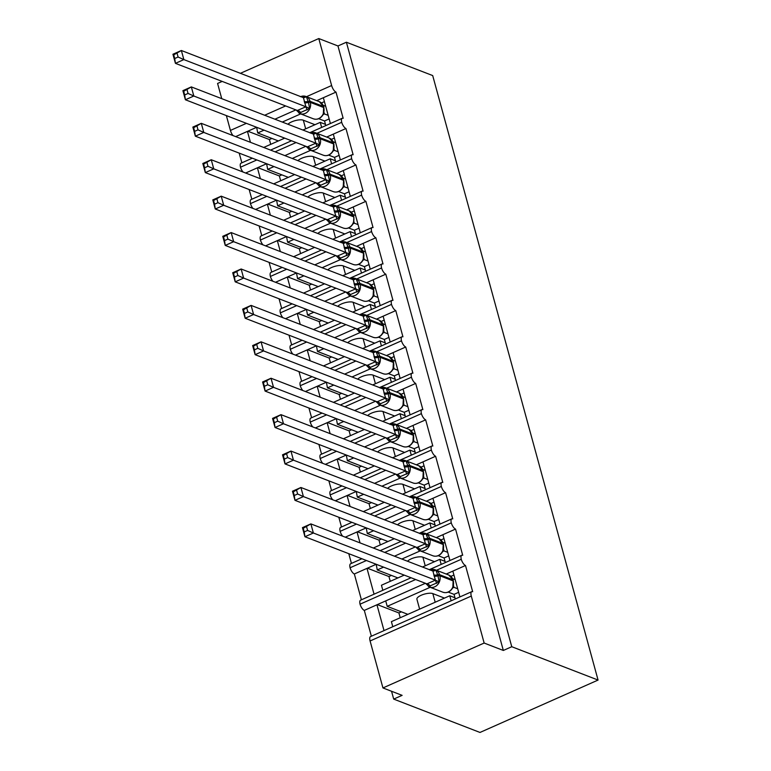 <?xml version="1.0" encoding="UTF-8"?>
<svg xmlns="http://www.w3.org/2000/svg" width="771" height="771" viewBox="0 0 771 771"><rect width="100%" height="100%" fill="white"/><g stroke="black" fill="none" stroke-linecap="round" stroke-linejoin="round"><path stroke-width="1.16" d="M240.417 73.312L318.78 38.55L337.958 45.961L346.391 42.222L432.695 75.568L598.065 680.061L479.996 732.45L393.692 699.095L402.125 695.355L382.946 687.944L370.09 640.971A6.014 2.342 -113.9 0 1 370.533 636.586L471.736 591.685A6.014 2.342 -113.9 0 1 472.681 591.714L465.501 565.5L446.226 574.048M391.552 691.269L393.692 699.095M330.412 123.533L323.348 97.715L316.717 100.654M316.929 133.296L341.698 122.31A6.014 2.342 -113.9 0 1 342.228 118.291A6.014 2.342 -113.9 0 1 343.172 118.32L336.002 92.096L323.348 97.715M321.642 127.427L320.254 122.358L302.936 130.048M284.701 138.134L263.711 147.454M320.254 122.358L325.478 124.382M250.44 142.317L247.443 131.388L235.675 136.612M241.863 162.826L239.203 153.121M340.377 159.944L333.313 134.125L326.682 137.065M326.885 169.716L351.653 158.72A6.014 2.342 -113.9 0 1 352.193 154.701A6.014 2.342 -113.9 0 1 353.137 154.73L345.957 128.516L333.313 134.125M331.607 163.838L330.219 158.778L312.901 166.459M294.657 174.554L273.676 183.864M330.219 158.778L335.433 160.792M260.396 178.737L257.408 167.808L245.631 173.032M251.818 199.236L249.168 189.541M350.333 196.364L343.268 170.545L336.648 173.485M336.85 206.127L361.618 195.14A6.014 2.342 -113.9 0 1 362.148 191.121A6.014 2.342 -113.9 0 1 363.093 191.15L355.923 164.927L343.268 170.545M341.563 200.248L340.184 195.188L322.866 202.869M304.622 210.965L283.632 220.275M340.184 195.188L345.398 197.203M270.361 215.148L267.373 204.219L255.596 209.442M261.783 235.647L259.133 225.951M360.298 232.775L353.234 206.956L346.613 209.895M346.815 242.547L371.583 231.551A6.014 2.342 -113.9 0 1 372.114 227.532A6.014 2.342 -113.9 0 1 373.058 227.561L365.888 201.347L353.234 206.956M351.528 236.668L350.14 231.608L332.831 239.289M314.587 247.385L293.597 256.695M350.14 231.608L355.364 233.623M280.326 251.568L277.338 240.639L265.561 245.862M271.749 272.067L269.089 262.371M370.263 269.195L363.199 243.376L356.568 246.315M356.771 278.957L381.549 267.971A6.014 2.342 -113.9 0 1 382.079 263.952A6.014 2.342 -113.9 0 1 383.023 263.981L375.843 237.757L363.199 243.376M361.493 273.079L360.105 268.019L342.787 275.7M324.552 283.795L303.562 293.105M360.105 268.019L365.319 270.033M290.281 287.978L287.294 277.049L275.526 282.273M281.704 308.477L279.054 298.782M380.219 305.605L373.154 279.786L366.533 282.726M366.736 315.378L391.504 304.381A6.014 2.342 -113.9 0 1 392.034 300.362A6.014 2.342 -113.9 0 1 392.979 300.391L385.808 274.177L373.154 279.786M371.449 309.499L370.07 304.439L352.752 312.12M334.508 320.216L313.518 329.525M370.07 304.439L375.284 306.453M300.247 324.398L297.259 313.469L285.482 318.693M291.669 344.897L289.019 335.202M390.184 342.025L383.12 316.206L376.499 319.146M376.701 351.788L401.469 340.801A6.014 2.342 -113.9 0 1 401.999 336.782A6.014 2.342 -113.9 0 1 402.944 336.811L395.774 310.588L383.12 316.206M381.414 345.909L380.026 340.849L362.717 348.531M344.473 356.626L323.483 365.936M380.026 340.849L385.249 342.864M310.212 360.809L307.224 349.88L295.447 355.103M301.634 381.308L298.984 371.612M400.149 378.436L393.085 352.617L386.454 355.556M386.656 388.208L411.435 377.212A6.014 2.342 -113.9 0 1 411.965 373.193A6.014 2.342 -113.9 0 1 412.909 373.222L405.729 347.008L393.085 352.617M391.379 382.329L389.991 377.27L372.672 384.951M354.438 393.046L333.448 402.356M389.991 377.27L395.205 379.284M320.167 397.229L317.18 386.3L305.412 391.523M311.6 417.728L308.94 408.032M410.105 414.856L403.04 389.037L396.419 391.976M396.622 424.619L421.39 413.632A6.014 2.342 -113.9 0 1 421.93 409.613A6.014 2.342 -113.9 0 1 422.865 409.642L415.694 383.418L403.04 389.037M401.334 418.74L399.956 413.68L382.638 421.361M364.394 429.457L343.413 438.766M399.956 413.68L405.17 415.694M330.133 433.639L327.145 422.71L315.368 427.934M321.555 454.138L318.905 444.443M420.07 451.266L413.005 425.447L406.384 428.387M406.587 461.029L431.355 450.042A6.014 2.342 -113.9 0 1 431.885 446.024A6.014 2.342 -113.9 0 1 432.83 446.052L425.659 419.838L413.005 425.447M411.3 455.16L409.912 450.1L392.603 457.781M374.359 465.877L353.369 475.187M409.912 450.1L415.135 452.114M340.098 470.059L337.11 459.13L325.333 464.354M331.52 490.558L328.87 480.853M430.035 487.686L422.971 461.868L416.34 464.807M416.552 497.449L441.32 486.462A6.014 2.342 -113.9 0 1 441.85 482.444A6.014 2.342 -113.9 0 1 442.795 482.473L435.615 456.249L422.971 461.868M421.265 491.57L419.877 486.511L402.558 494.192M384.324 502.287L363.334 511.597M419.877 486.511L425.091 488.525M350.063 506.47L347.066 495.541L335.298 500.764M341.486 526.969L338.826 517.274M439.99 524.097L432.936 498.278L426.305 501.217M426.508 533.86L451.276 522.873A6.014 2.342 -113.9 0 1 451.816 518.854A6.014 2.342 -113.9 0 1 452.75 518.883L445.58 492.669L432.936 498.278M431.22 527.99L429.842 522.931L412.524 530.612M394.28 538.707L373.299 548.017M429.842 522.931L435.056 524.945M360.018 542.89L357.031 531.951L345.254 537.185M351.441 563.389L348.791 553.684M449.956 560.517L442.891 534.698L436.27 537.638M436.473 570.28L461.241 559.293A6.014 2.342 -113.9 0 1 461.771 555.274A6.014 2.342 -113.9 0 1 462.716 555.303L455.545 529.079L442.891 534.698M441.185 564.401L439.798 559.341L422.489 567.022M404.245 575.118L381.443 585.237L382.83 590.297M439.798 559.341L445.021 561.355M374.051 594.19L366.996 568.372L354.342 573.981L361.406 599.799M256.666 127.302L257.716 132.959L264.039 130.154M282.282 122.059L300.68 113.896M295.891 109.896L274.9 119.206M266.621 163.712L267.672 169.379L274.004 166.565M292.238 158.479L310.636 150.316M305.856 146.307L284.865 155.626M276.587 200.132L277.637 205.79L283.959 202.985M302.203 194.89L320.601 186.727M315.811 182.727L294.83 192.037M286.552 236.543L287.602 242.21L293.924 239.395M312.168 231.31L330.566 223.147M325.776 219.137L304.786 228.457M296.507 272.963L297.558 278.62L303.89 275.816M322.124 267.72L340.522 259.557M335.742 255.558L314.751 264.867M306.473 309.373L307.523 315.04L313.855 312.226M332.089 304.14L350.487 295.977M345.697 291.968L324.716 301.288M316.438 345.793L317.488 351.451L323.81 348.646M342.054 340.551L360.452 332.388M355.662 328.388L334.672 337.698M326.393 382.204L327.444 387.871L333.776 385.057M352.019 376.961L370.408 368.808M365.627 364.799L344.637 374.118M336.358 418.624L337.409 424.281L343.741 421.477M361.975 413.381L380.373 405.218M375.583 401.219L354.602 410.529M346.324 455.035L347.374 460.701L353.696 457.887M371.94 449.792L390.338 441.638M385.548 437.629L364.558 446.949M356.279 491.455L357.33 497.112L363.661 494.307M381.905 486.212L400.294 478.049M395.513 474.049L374.523 483.359M366.244 527.865L367.295 533.522L373.627 530.718M391.861 522.622L410.259 514.459M405.469 510.46L384.488 519.779M376.209 564.285L377.26 569.942L383.582 567.138M401.826 559.042L420.224 550.88M415.434 546.88L394.444 556.19M459.921 596.927L452.856 571.109M451.151 600.821L449.763 595.761L391.408 621.648L392.786 626.717M449.763 595.761L454.977 597.776M384.016 630.601L376.952 604.782L364.307 610.401L371.371 636.22M425.399 583.29L385.722 600.898L387.215 606.353L430.179 587.29M318.78 38.55L331.626 85.523A6.014 2.342 66.1 0 0 336.002 92.096M341.698 122.31A6.014 2.342 66.1 0 0 345.957 128.516M351.653 158.72A6.014 2.342 66.1 0 0 355.923 164.927M361.618 195.14A6.014 2.342 66.1 0 0 365.888 201.347M371.583 231.551A6.014 2.342 66.1 0 0 375.843 237.757M381.549 267.971A6.014 2.342 66.1 0 0 385.808 274.177M391.504 304.381A6.014 2.342 66.1 0 0 395.774 310.588M401.469 340.801A6.014 2.342 66.1 0 0 405.729 347.008M411.435 377.212A6.014 2.342 66.1 0 0 415.694 383.418M421.39 413.632A6.014 2.342 66.1 0 0 425.659 419.838M431.355 450.042A6.014 2.342 66.1 0 0 435.615 456.249M441.32 486.462A6.014 2.342 66.1 0 0 445.58 492.669M451.276 522.873A6.014 2.342 66.1 0 0 455.545 529.079M461.241 559.293A6.014 2.342 66.1 0 0 465.501 565.5M337.958 45.961L503.328 650.454L484.149 643.043L471.293 596.07A6.014 2.342 -113.9 0 1 471.736 591.685M226.366 115.592L230.423 130.424A6.014 2.342 66.1 0 0 233.064 135.609M222.183 81.408L217.576 83.451L221.74 98.659M411.078 577.758L360.568 600.175A6.014 2.342 -113.9 0 0 360.038 604.194A6.014 2.342 66.1 0 0 364.307 610.401M361.888 558.753L350.612 563.755A6.014 2.342 -113.9 0 0 350.073 567.774A6.014 2.342 66.1 0 0 354.342 573.981M351.933 522.333L340.647 527.345A6.014 2.342 -113.9 0 0 340.117 531.364A6.014 2.342 66.1 0 0 342.652 536.173M341.967 485.923L330.682 490.925A6.014 2.342 -113.9 0 0 330.152 494.943A6.014 2.342 66.1 0 0 332.686 499.753M332.002 449.503L320.726 454.514A6.014 2.342 -113.9 0 0 320.187 458.533A6.014 2.342 66.1 0 0 322.721 463.342M322.047 413.092L310.761 418.094A6.014 2.342 -113.9 0 0 310.231 422.113A6.014 2.342 66.1 0 0 312.766 426.922M312.082 376.672L300.796 381.684A6.014 2.342 -113.9 0 0 300.266 385.702A6.014 2.342 66.1 0 0 302.801 390.512M302.116 340.262L290.84 345.263A6.014 2.342 -113.9 0 0 290.301 349.282A6.014 2.342 66.1 0 0 292.835 354.101M292.161 303.841L280.875 308.853A6.014 2.342 -113.9 0 0 280.345 312.872A6.014 2.342 66.1 0 0 282.87 317.681M282.196 267.431L270.91 272.433A6.014 2.342 -113.9 0 0 270.38 276.452A6.014 2.342 66.1 0 0 272.915 281.27M272.23 231.011L260.955 236.022A6.014 2.342 -113.9 0 0 260.415 240.041A6.014 2.342 66.1 0 0 262.95 244.85M262.275 194.6L250.989 199.602A6.014 2.342 -113.9 0 0 250.459 203.621A6.014 2.342 66.1 0 0 252.984 208.44M252.31 158.18L241.024 163.192A6.014 2.342 -113.9 0 0 240.494 167.211A6.014 2.342 66.1 0 0 243.029 172.02M287.988 124.266A8.818 2.949 -15.3 0 1 295.332 120.594A8.818 2.949 -15.3 0 1 303.331 120.209L314.973 124.7M278.37 140.948L257.716 132.959M297.953 160.676A8.818 2.949 -15.3 0 1 305.297 157.014A8.818 2.949 -15.3 0 1 313.286 156.619L324.938 161.12M288.335 177.359L267.672 169.379M307.908 197.097A8.818 2.949 -15.3 0 1 315.262 193.425A8.818 2.949 -15.3 0 1 323.251 193.029L334.893 197.53M298.3 213.779L277.637 205.79M317.874 233.507A8.818 2.949 -15.3 0 1 325.217 229.845A8.818 2.949 -15.3 0 1 333.217 229.45L344.859 233.95M308.255 250.19L287.602 242.21M327.839 269.927A8.818 2.949 -15.3 0 1 335.183 266.255A8.818 2.949 -15.3 0 1 343.172 265.86L354.824 270.361M318.221 286.61L297.558 278.62M337.794 306.338A8.818 2.949 -15.3 0 1 345.148 302.675A8.818 2.949 -15.3 0 1 353.137 302.28L364.779 306.781M328.186 323.02L307.523 315.04M347.76 342.758A8.818 2.949 -15.3 0 1 355.113 339.086A8.818 2.949 -15.3 0 1 363.102 338.691L374.745 343.191M338.141 359.431L317.488 351.451M357.725 379.168A8.818 2.949 -15.3 0 1 365.069 375.506A8.818 2.949 -15.3 0 1 373.058 375.111L384.71 379.611M348.106 395.851L327.444 387.871M367.68 415.588A8.818 2.949 -15.3 0 1 375.034 411.916A8.818 2.949 -15.3 0 1 383.023 411.521L394.675 416.022M358.072 432.261L337.409 424.281M377.645 451.999A8.818 2.949 -15.3 0 1 384.999 448.337A8.818 2.949 -15.3 0 1 392.988 447.941L404.63 452.442M368.027 468.681L347.374 460.701M387.611 488.419A8.818 2.949 -15.3 0 1 394.954 484.747A8.818 2.949 -15.3 0 1 402.944 484.352L414.596 488.853M377.992 505.092L357.33 497.112M397.576 524.829A8.818 2.949 -15.3 0 1 404.92 521.167A8.818 2.949 -15.3 0 1 412.909 520.772L424.561 525.273M387.958 541.512L367.295 533.522M407.531 561.249A8.818 2.949 -15.3 0 1 414.885 557.578A8.818 2.949 -15.3 0 1 422.874 557.182L434.516 561.683M397.913 577.922L377.26 569.942M360.038 604.194L415.636 579.522M385.722 600.898L376.952 604.782M419.626 609.129L416.909 599.221A8.818 2.949 -15.3 0 1 422.855 594.605A8.818 2.949 -15.3 0 1 432.83 593.603L444.481 598.103M407.878 614.342L387.215 606.353M484.149 643.043L382.946 687.944M598.065 680.061L511.761 646.715L503.328 650.454M346.391 42.222L511.761 646.715M377.347 604.609L398.906 612.945L400.226 617.735M367.381 568.198L388.95 576.535L390.261 581.324M357.426 531.778L378.985 540.114L380.296 544.904M347.461 495.368L369.02 503.704L370.331 508.494M337.496 458.947L359.064 467.284L360.375 472.083M327.54 422.537L349.099 430.873L350.41 435.663M317.575 386.117L339.134 394.453L340.445 399.253M307.61 349.706L329.178 358.043L330.489 362.833M297.654 313.296L319.213 321.623L320.524 326.422M287.689 276.876L309.248 285.212L310.559 290.002M277.724 240.465L299.293 248.792L300.603 253.592M267.768 204.045L289.327 212.382L290.638 217.171M257.803 167.635L279.362 175.961L280.673 180.761M247.838 131.215L269.407 139.551L270.717 144.341M350.073 567.774L366.447 560.517M384.69 552.422L405.681 543.112M375.766 564.478L366.996 568.372M340.117 531.364L356.491 524.097M374.725 516.001L395.716 506.692M365.801 528.068L357.031 531.951M330.152 494.943L346.526 487.686M364.77 479.591L385.751 470.281M355.836 491.647L347.066 495.541M320.187 458.533L336.561 451.266M354.805 443.171L375.795 433.861M345.88 455.237L337.11 459.13M310.231 422.113L326.605 414.856M344.839 406.76L365.83 397.45M335.915 418.817L327.145 422.71M300.266 385.702L316.64 378.436M334.884 370.34L355.865 361.03M325.95 382.406L317.18 386.3M290.301 349.282L306.675 342.025M324.919 333.93L345.909 324.62M315.994 345.986L307.224 349.88M280.345 312.872L296.71 305.605M314.954 297.51L335.944 288.2M306.029 309.576L297.259 313.469M270.38 276.452L286.754 269.195M304.988 261.099L325.979 251.789M296.064 273.156L287.294 277.049M260.415 240.041L276.789 232.775M295.033 224.679L316.023 215.369M286.108 236.745L277.338 240.639M250.459 203.621L266.824 196.364M285.068 188.269L306.058 178.959M276.143 200.325L267.373 204.219M240.494 167.211L256.868 159.944M275.102 151.848L296.093 142.539M266.178 163.915L257.408 167.808M256.223 127.494L247.443 131.388M398.906 612.945L401.402 611.837M388.95 576.535L391.446 575.426M378.985 540.114L381.481 539.006M369.02 503.704L371.516 502.596M359.064 467.284L361.56 466.176M349.099 430.873L351.595 429.765M339.134 394.453L341.63 393.345M329.178 358.043L331.675 356.934M319.213 321.623L321.709 320.514M309.248 285.212L311.744 284.104M299.293 248.792L301.779 247.684M289.327 212.382L291.824 211.273M279.362 175.961L281.858 174.853M269.407 139.551L271.893 138.443M433.061 571.089A4.404 0.492 72.4 0 0 432.965 570.068L435.904 570.154L438.015 575.85L439.113 581.903L428.57 586.577L426.893 583.869L435.413 580.168L432.916 571.051L310.877 523.894L313.373 533.002L435.326 580.129M307.6 530.429L313.373 533.002L304.94 536.741L302.444 527.634L310.877 523.894L303.234 528.28L304.227 531.923L307.6 530.429L306.598 526.786M304.227 531.923L304.94 536.741L426.893 583.869M457.685 588.774L453.868 587.3L452.683 587.984M458.658 592.321L454.052 594.364L448.221 592.109M455.304 598.971L454.052 594.364M455.198 579.667L452.683 578.693M453.541 585.719L453.868 587.3M430.228 570.02A8.616 7.392 111.1 0 1 435.374 569.856A8.616 7.392 111.1 0 1 439.528 574.674L439.827 575.764A8.616 7.392 111.1 0 1 434.719 586.818A8.616 7.392 111.1 0 1 429.466 587.02L442.891 592.205C446.939 593.448 450.245 591.955 452.808 587.733L453.194 580.081A2.005 0.675 164.7 0 0 452.953 579.859A8.616 7.392 -68.9 0 0 448.799 575.041L453.194 580.081M453.791 587.271L452.914 587.232M435.904 570.154L433.726 571.022M439.113 581.903L435.413 580.168M303.234 528.28L302.444 527.634M450.929 576.351L453.926 575.021M423.096 534.669A4.404 0.492 72.4 0 0 423 533.648L425.939 533.734L427.751 538.341L429.148 545.482L418.605 550.157L416.928 547.458L425.447 543.748L422.951 534.64L300.912 487.484L303.408 496.582L425.361 543.709M297.635 494.009L303.408 496.582L294.975 500.321L292.479 491.223L300.912 487.484L293.269 491.869L294.262 495.502L297.635 494.009L296.642 490.375M294.262 495.502L294.975 500.321L416.928 547.458M447.729 552.354L443.913 550.88L442.718 551.573M448.693 555.901L444.086 557.953L438.256 555.698M445.349 562.56L444.086 557.953M445.233 543.256L442.718 542.283M443.576 549.309L443.913 550.88M420.272 533.599A8.616 7.392 111.1 0 1 425.419 533.445A8.616 7.392 111.1 0 1 429.563 538.254L429.861 539.353A8.616 7.392 111.1 0 1 424.754 550.398A8.616 7.392 111.1 0 1 419.501 550.6L432.926 555.795C436.974 557.028 440.28 555.534 442.843 551.313L443.238 543.671A2.005 0.675 164.7 0 0 442.988 543.449A8.616 7.392 -68.9 0 0 438.844 538.63L443.238 543.671M443.826 550.851L442.949 550.822M425.939 533.734L423.761 534.611M429.148 545.482L425.447 543.748M293.269 491.869L292.479 491.223M440.973 539.941L443.961 538.611M413.14 498.259A4.404 0.492 72.4 0 0 413.034 497.237L415.974 497.324L418.094 503.02L419.193 509.072L408.649 513.746L406.963 511.038L415.482 507.337L412.996 498.22L290.956 451.064L293.443 460.171L415.396 507.299M287.67 457.598L293.443 460.171L285.01 463.911L282.523 454.803L290.956 451.064L283.304 455.449L284.306 459.092L287.67 457.598L286.677 453.955M284.306 459.092L285.01 463.911L406.963 511.038M437.764 515.944L433.948 514.469L432.753 515.163M438.738 519.49L434.121 521.533L428.29 519.278M435.384 526.14L434.121 521.533M435.268 506.836L432.753 505.863M433.61 512.888L433.948 514.469M410.307 497.189A8.616 7.392 111.1 0 1 415.453 497.025A8.616 7.392 111.1 0 1 419.607 501.844L419.906 502.933A8.616 7.392 111.1 0 1 414.788 513.987A8.616 7.392 111.1 0 1 409.546 514.19L422.971 519.375C427.018 520.618 430.324 519.124 432.888 514.903L433.273 507.251A2.005 0.675 164.7 0 0 433.032 507.029A8.616 7.392 -68.9 0 0 428.878 502.21L433.273 507.251M433.861 514.44L432.994 514.402M415.974 497.324L413.796 498.191M419.193 509.072L415.482 507.337M283.304 455.449L282.523 454.803M431.008 503.521L434.006 502.191M403.175 461.839A4.404 0.492 72.4 0 0 403.079 460.817L406.018 460.904L408.129 466.609L409.228 472.652L398.684 477.336L397.007 474.628L405.527 470.917L403.031 461.81L280.991 414.653L283.487 423.751L405.44 470.879M277.714 421.178L283.487 423.751L275.045 427.491L272.558 418.393L280.991 414.653L273.348 419.038L274.341 422.672L277.714 421.178L276.712 417.545M274.341 422.672L275.045 427.491L397.007 474.628M427.799 479.523L423.983 478.049L422.797 478.743M428.772 483.07L424.166 485.123L418.335 482.868M425.419 489.73L424.166 485.123M425.313 470.426L422.797 469.452M423.655 476.478L423.983 478.049M400.342 460.769A8.616 7.392 111.1 0 1 405.488 460.615A8.616 7.392 111.1 0 1 409.642 465.424L409.941 466.522A8.616 7.392 111.1 0 1 404.833 477.567A8.616 7.392 111.1 0 1 399.58 477.769L413.005 482.964C417.053 484.198 420.359 482.704 422.922 478.483L423.308 470.84A2.005 0.675 164.7 0 0 423.067 470.618A8.616 7.392 -68.9 0 0 418.913 465.8L423.308 470.84M423.905 478.02L423.028 477.991M406.018 460.904L403.84 461.781M409.228 472.652L405.527 470.917M273.348 419.038L272.558 418.393M421.043 467.11L424.04 465.78M393.21 425.428A4.404 0.492 72.4 0 0 393.114 424.407L396.053 424.493L398.164 430.189L399.262 436.241L388.719 440.916L387.042 438.207L395.562 434.507L393.065 425.39L271.026 378.233L273.522 387.341L395.475 434.468M267.749 384.768L273.522 387.341L265.089 391.08L262.593 381.973L271.026 378.233L263.383 382.618L264.376 386.261L267.749 384.768L266.756 381.125M264.376 386.261L265.089 391.08L387.042 438.207M417.843 443.113L414.027 441.638L412.832 442.332M418.807 446.66L414.2 448.703L408.37 446.448M415.463 453.309L414.2 448.703M415.347 434.006L412.832 433.032M413.69 440.058L414.027 441.638M390.386 424.358A8.616 7.392 111.1 0 1 395.533 424.195A8.616 7.392 111.1 0 1 399.677 429.013L399.976 430.102A8.616 7.392 111.1 0 1 394.868 441.157A8.616 7.392 111.1 0 1 389.615 441.359L403.04 446.544C407.088 447.787 410.394 446.293 412.957 442.072L413.352 434.42A2.005 0.675 164.7 0 0 413.102 434.198A8.616 7.392 -68.9 0 0 408.958 429.38L413.352 434.42M413.94 441.61L413.063 441.571M396.053 424.493L393.875 425.361M399.262 436.241L395.562 434.507M263.383 382.618L262.593 381.973M411.088 430.69L414.075 429.36M383.254 389.008A4.404 0.492 72.4 0 0 383.148 387.996L386.088 388.073L388.208 393.779L389.307 399.821L378.763 404.505L377.077 401.797L385.596 398.087L383.11 388.979L261.07 341.823L263.557 350.921L385.51 398.048M257.784 348.347L263.557 350.921L255.124 354.67L252.637 345.562L261.07 341.823L253.418 346.208L254.42 349.841L257.784 348.347L256.791 344.714M254.42 349.841L255.124 354.67L377.077 401.797M407.878 406.693L404.062 405.218L402.867 405.912M408.852 410.249L404.235 412.292L398.405 410.037M405.498 416.899L404.235 412.292M405.382 397.595L402.867 396.622M403.725 403.647L404.062 405.218M380.421 387.948A8.616 7.392 111.1 0 1 385.567 387.784A8.616 7.392 111.1 0 1 389.712 392.593L390.01 393.692A8.616 7.392 111.1 0 1 384.902 404.736A8.616 7.392 111.1 0 1 379.66 404.939L393.085 410.133C397.123 411.367 400.438 409.873 403.002 405.652L403.387 398.009A2.005 0.675 164.7 0 0 403.137 397.788A8.616 7.392 -68.9 0 0 398.993 392.969L403.387 398.009M403.975 405.189L403.108 405.16M386.088 388.073L383.91 388.95M389.307 399.821L385.596 398.087M253.418 346.208L252.637 345.562M401.122 394.28L404.12 392.95M373.289 352.598A4.404 0.492 72.4 0 0 373.193 351.576L376.123 351.663L378.243 357.358L379.342 363.411L368.798 368.085L367.121 365.377L375.641 361.676L373.145 352.559L251.105 305.403L253.601 314.51L375.554 361.638M247.828 311.937L253.601 314.51L245.159 318.25L242.672 309.142L251.105 305.403L243.463 309.788L244.455 313.431L247.828 311.937L246.826 308.294M244.455 313.431L245.159 318.25L367.121 365.377M397.913 370.282L394.097 368.808L392.911 369.502M398.886 373.829L394.28 375.872L388.439 373.617M395.533 380.479L394.28 375.872M395.427 361.175L392.911 360.202M393.769 367.227L394.097 368.808M370.456 351.528A8.616 7.392 111.1 0 1 375.602 351.364A8.616 7.392 111.1 0 1 379.756 356.183L380.055 357.272A8.616 7.392 111.1 0 1 374.937 368.326A8.616 7.392 111.1 0 1 369.695 368.528L383.12 373.713C387.167 374.957 390.473 373.463 393.037 369.242L393.422 361.589A2.005 0.675 164.7 0 0 393.181 361.368A8.616 7.392 -68.9 0 0 389.027 356.559L393.422 361.589M394.01 368.779L393.143 368.74M376.123 351.663L373.954 352.53M379.342 363.411L375.641 361.676M243.463 309.788L242.672 309.142M391.157 357.86L394.154 356.53M363.324 316.187A4.404 0.492 72.4 0 0 363.228 315.166L366.167 315.243L368.278 320.948L369.376 326.991L358.833 331.675L357.156 328.966L365.676 325.256L363.18 316.149L241.14 268.992L243.636 278.09L365.589 325.217M237.863 275.517L243.636 278.09L235.203 281.839L232.707 272.732L241.14 268.992L233.497 273.377L234.49 277.011L237.863 275.517L236.87 271.884M234.49 277.011L235.203 281.839L357.156 328.966M387.948 333.862L384.141 332.388L382.946 333.082M388.921 337.419L384.315 339.462L378.484 337.206M385.577 344.068L384.315 339.462M385.461 324.764L382.946 323.791M383.804 330.817L384.141 332.388M360.5 315.117A8.616 7.392 111.1 0 1 365.647 314.954A8.616 7.392 111.1 0 1 369.791 319.763L370.09 320.861A8.616 7.392 111.1 0 1 364.982 331.906A8.616 7.392 111.1 0 1 359.729 332.108L373.154 337.303C377.202 338.536 380.508 337.043 383.071 332.821L383.466 325.179A2.005 0.675 164.7 0 0 383.216 324.957A8.616 7.392 -68.9 0 0 379.072 320.138L383.466 325.179M384.054 332.359L383.177 332.33M366.167 315.243L363.989 316.12M369.376 326.991L365.676 325.256M233.497 273.377L232.707 272.732M381.202 321.449L384.189 320.119M353.369 279.767A4.404 0.492 72.4 0 0 353.263 278.745L356.202 278.832L358.322 284.528L359.421 290.58L348.877 295.254L347.191 292.546L355.71 288.846L353.224 279.738L231.184 232.572L233.671 241.68L355.624 288.807M227.898 239.106L233.671 241.68L225.238 245.419L222.752 236.311L231.184 232.572L223.532 236.957L224.534 240.6L227.898 239.106L226.905 235.463M224.534 240.6L225.238 245.419L347.191 292.546M377.992 297.452L374.176 295.977L372.981 296.671M378.966 300.998L374.349 303.042L368.519 300.786M375.612 307.648L374.349 303.042M375.496 288.344L372.981 287.371M373.839 294.397L374.176 295.977M350.535 278.697A8.616 7.392 111.1 0 1 355.682 278.533A8.616 7.392 111.1 0 1 359.826 283.352L360.124 284.441A8.616 7.392 111.1 0 1 355.017 295.495A8.616 7.392 111.1 0 1 349.774 295.698L363.199 300.883C367.237 302.126 370.543 300.632 373.116 296.411L373.501 288.759A2.005 0.675 164.7 0 0 373.251 288.537A8.616 7.392 -68.9 0 0 369.107 283.728L373.501 288.759M374.089 295.948L373.212 295.91M356.202 278.832L354.024 279.7M359.421 290.58L355.71 288.846M223.532 236.957L222.752 236.311M371.236 285.029L374.234 283.699M343.403 243.357A4.404 0.492 72.4 0 0 343.307 242.335L346.237 242.422L348.357 248.117L349.456 254.16L338.912 258.844L337.235 256.136L345.755 252.425L343.259 243.318L221.219 196.162L223.706 205.259L345.668 252.396M217.933 202.686L223.706 205.259L215.273 209.008L212.786 199.901L221.219 196.162L213.577 200.547L214.569 204.18L217.933 202.686L216.94 199.053M214.569 204.18L215.273 209.008L337.235 256.136M368.027 261.032L364.211 259.557L363.016 260.251M369.001 264.588L364.394 266.631L358.554 264.376M365.647 271.238L364.394 266.631M365.541 251.934L363.025 250.96M363.883 257.986L364.211 259.557M340.57 242.287A8.616 7.392 111.1 0 1 345.716 242.123A8.616 7.392 111.1 0 1 349.87 246.932L350.169 248.031A8.616 7.392 111.1 0 1 345.051 259.075A8.616 7.392 111.1 0 1 339.809 259.278L353.234 264.472C357.281 265.706 360.587 264.212 363.151 260L363.536 252.348A2.005 0.675 164.7 0 0 363.295 252.127A8.616 7.392 -68.9 0 0 359.141 247.308L363.536 252.348M364.124 259.528L363.257 259.499M346.237 242.422L344.059 243.289M349.456 254.16L345.755 252.425M213.577 200.547L212.786 199.901M361.271 248.619L364.269 247.289M333.438 206.936A4.404 0.492 72.4 0 0 333.342 205.915L336.281 206.002L338.392 211.697L339.491 217.75L328.947 222.424L327.27 219.716L335.79 216.015L333.294 206.907L211.254 159.742L213.75 168.849L335.703 215.976M207.977 166.276L213.75 168.849L205.317 172.588L202.821 163.481L211.254 159.742L203.611 164.136L204.604 167.77L207.977 166.276L206.985 162.633M204.604 167.77L205.317 172.588L327.27 219.716M358.062 224.621L354.255 223.147L353.06 223.841M359.035 228.168L354.429 230.211L348.598 227.956M355.691 234.818L354.429 230.211M355.576 215.514L353.06 214.54M353.918 221.566L354.255 223.147M330.614 205.867A8.616 7.392 111.1 0 1 335.761 205.703A8.616 7.392 111.1 0 1 339.905 210.522L340.204 211.611A8.616 7.392 111.1 0 1 335.096 222.665A8.616 7.392 111.1 0 1 329.843 222.867L343.268 228.052C347.316 229.295 350.622 227.802 353.185 223.58L353.629 222.568M354.168 223.118L353.291 223.079M336.281 206.002L334.103 206.869M339.491 217.75L335.79 216.015M203.611 164.136L202.821 163.481M351.316 212.198L354.303 210.869M323.483 170.526A4.404 0.492 72.4 0 0 323.377 169.504L326.316 169.591L328.436 175.287L329.535 181.33L318.992 186.013L317.305 183.305L325.825 179.595L323.338 170.487L201.298 123.331L203.785 132.429L325.738 179.566M198.012 129.856L203.785 132.429L195.352 136.178L192.866 127.07L201.298 123.331L193.646 127.716L194.639 131.349L198.012 129.856L197.019 126.222M194.639 131.349L195.352 136.178L317.305 183.305M348.106 188.201L344.29 186.727L343.095 187.42M349.08 191.757L344.464 193.8L338.633 191.545M345.726 198.407L344.464 193.8M345.61 179.103L343.095 178.13M343.953 185.156L344.29 186.727M320.649 169.456A8.616 7.392 111.1 0 1 325.796 169.292A8.616 7.392 111.1 0 1 329.94 174.111L330.239 175.2A8.616 7.392 111.1 0 1 325.131 186.245A8.616 7.392 111.1 0 1 319.888 186.447L333.313 191.642C337.351 192.875 340.657 191.391 343.23 187.17L343.615 179.518A2.005 0.675 164.7 0 0 343.365 179.296A8.616 7.392 -68.9 0 0 339.221 174.477L343.615 179.518M344.203 186.698L343.326 186.669M326.316 169.591L324.138 170.458M329.535 181.33L325.825 179.595M193.646 127.716L192.866 127.07M341.351 175.788L344.348 174.458M313.518 134.106A4.404 0.492 72.4 0 0 313.421 133.084L316.351 133.171L318.471 138.867L319.57 144.919L309.026 149.593L307.34 146.885L315.869 143.184L313.373 134.077L191.333 86.911L193.82 96.018L315.782 143.146M188.047 93.445L193.82 96.018L185.387 99.758L182.9 90.65L191.333 86.911L183.691 91.306L184.683 94.939L188.047 93.445L187.054 89.802M184.683 94.939L185.387 99.758L307.34 146.885M338.141 151.791L334.325 150.316L333.13 151.01M339.115 155.337L334.508 157.38L328.668 155.135M335.761 161.987L334.508 157.38M335.655 142.683L333.139 141.71M333.997 148.736L334.325 150.316M310.684 133.036A8.616 7.392 111.1 0 1 315.831 132.872A8.616 7.392 111.1 0 1 319.984 137.691L320.283 138.78A8.616 7.392 111.1 0 1 315.166 149.834A8.616 7.392 111.1 0 1 309.923 150.037L323.348 155.222C327.396 156.465 330.701 154.971 333.265 150.75L333.65 143.098A2.005 0.675 164.7 0 0 333.409 142.876A8.616 7.392 -68.9 0 0 329.256 138.067L333.65 143.098M334.238 150.287L333.371 150.249M316.351 133.171L314.173 134.038M319.57 144.919L315.869 143.184M183.691 91.306L182.9 90.65M331.385 139.368L334.383 138.038M303.552 97.695A4.404 0.492 72.4 0 0 303.456 96.674L306.395 96.761L308.506 102.456L309.605 108.499L299.061 113.183L297.384 110.475L305.904 106.764L303.408 97.657L181.368 50.5L183.864 59.598L305.817 106.735M178.091 57.025L183.864 59.598L175.431 63.347L172.935 54.24L181.368 50.5L173.726 54.886L174.718 58.519L178.091 57.025L177.099 53.392M174.718 58.519L175.431 63.347L297.384 110.475M328.176 115.371L324.369 113.896L323.174 114.59M329.15 118.927L324.543 120.97L318.712 118.715M325.805 125.577L324.543 120.97M325.69 106.273L323.174 105.299M324.032 112.325L324.369 113.896M300.729 96.626A8.616 7.392 111.1 0 1 305.875 96.462A8.616 7.392 111.1 0 1 310.019 101.28L310.318 102.37A8.616 7.392 111.1 0 1 305.21 113.414A8.616 7.392 111.1 0 1 299.958 113.616L313.383 118.811C317.43 120.045 320.736 118.561 323.3 114.339L323.695 106.687A2.005 0.675 164.7 0 0 323.444 106.465A8.616 7.392 -68.9 0 0 319.3 101.647L323.695 106.687M324.283 113.867L323.406 113.838M306.395 96.761L304.217 97.628M309.605 108.499L305.904 106.764M173.726 54.886L172.935 54.24M321.43 102.957L324.418 101.627M331.626 85.523L306.463 96.693M285.636 105.935L264.646 115.245M246.402 123.341L230.423 130.424M471.293 596.07L370.09 640.971M435.191 602.218L432.83 593.603M425.235 565.808L422.874 557.182M415.27 529.388L412.909 520.772M405.305 492.977L402.944 484.352M395.35 456.557L392.988 447.941M385.384 420.147L383.023 411.521M375.419 383.727L373.058 375.111M365.454 347.316L363.102 338.691M355.498 310.906L353.137 302.28M345.533 274.486L343.172 265.86M335.568 238.075L333.217 229.45M325.613 201.655L323.251 193.029M315.647 165.245L313.286 156.619M305.682 128.824L303.331 120.209M442.891 592.205A8.616 7.392 -68.9 0 0 448.144 592.003A8.616 7.392 -68.9 0 0 453.252 580.958L452.953 579.859L439.528 574.674A2.005 0.675 164.7 0 0 437.716 574.761A4.404 1.475 -15.3 0 1 433.736 574.954M434.034 576.043A4.404 1.475 -15.3 0 0 438.015 575.85A2.005 0.675 -15.3 0 1 439.827 575.764L453.252 580.958A2.005 0.675 -15.3 0 1 453.493 581.17M453.82 587.329A4.404 2.776 58 0 0 452.991 587.406M436.608 583.377A4.404 0.492 72.4 0 0 435.239 580.158M430.276 586.182A4.404 2.776 58 0 0 426.941 583.84M432.926 555.795A8.616 7.392 -68.9 0 0 438.179 555.583A8.616 7.392 -68.9 0 0 443.286 544.538L442.988 543.449L429.563 538.254A2.005 0.675 164.7 0 0 427.751 538.341A4.404 1.475 -15.3 0 1 423.771 538.543M424.069 539.633A4.404 1.475 -15.3 0 0 428.05 539.44A2.005 0.675 -15.3 0 1 429.861 539.353L443.286 544.538A2.005 0.675 -15.3 0 1 443.537 544.76M443.855 550.918A4.404 2.776 58 0 0 443.036 550.995M426.642 546.967A4.404 0.492 72.4 0 0 425.284 543.738M420.311 549.771A4.404 2.776 58 0 0 416.986 547.42M422.971 519.375A8.616 7.392 -68.9 0 0 428.213 519.172A8.616 7.392 -68.9 0 0 433.331 508.128L433.032 507.029L419.607 501.844A2.005 0.675 164.7 0 0 417.795 501.931A4.404 1.475 -15.3 0 1 413.805 502.123M414.104 503.212A4.404 1.475 -15.3 0 0 418.094 503.02A2.005 0.675 -15.3 0 1 419.906 502.933L433.331 508.128A2.005 0.675 -15.3 0 1 433.572 508.34M433.89 514.498A4.404 2.776 58 0 0 433.071 514.575M416.677 510.547A4.404 0.492 72.4 0 0 415.318 507.328M410.355 513.351A4.404 2.776 58 0 0 407.021 511.009M413.005 482.964A8.616 7.392 -68.9 0 0 418.258 482.752A8.616 7.392 -68.9 0 0 423.366 471.707L423.067 470.618L409.642 465.424A2.005 0.675 164.7 0 0 407.83 465.52A4.404 1.475 -15.3 0 1 403.85 465.713M404.149 466.802A4.404 1.475 -15.3 0 0 408.129 466.609A2.005 0.675 -15.3 0 1 409.941 466.522L423.366 471.707A2.005 0.675 -15.3 0 1 423.607 471.929M423.934 478.087A4.404 2.776 58 0 0 423.106 478.165M406.712 474.136A4.404 0.492 72.4 0 0 405.353 470.908M400.39 476.941A4.404 2.776 58 0 0 397.055 474.589M403.04 446.544A8.616 7.392 -68.9 0 0 408.293 446.342A8.616 7.392 -68.9 0 0 413.401 435.297L413.102 434.198L399.677 429.013A2.005 0.675 164.7 0 0 397.865 429.1A4.404 1.475 -15.3 0 1 393.885 429.293M394.183 430.382A4.404 1.475 -15.3 0 0 398.164 430.189A2.005 0.675 -15.3 0 1 399.976 430.102L413.401 435.297A2.005 0.675 -15.3 0 1 413.651 435.509M413.969 441.667A4.404 2.776 58 0 0 413.15 441.744M396.757 437.716A4.404 0.492 72.4 0 0 395.398 434.497M390.425 440.52A4.404 2.776 58 0 0 387.1 438.179M393.085 410.133A8.616 7.392 -68.9 0 0 398.328 409.921A8.616 7.392 -68.9 0 0 403.435 398.877L403.137 397.788L389.712 392.593A2.005 0.675 164.7 0 0 387.909 392.69A4.404 1.475 -15.3 0 1 383.919 392.882M384.218 393.971A4.404 1.475 -15.3 0 0 388.208 393.779A2.005 0.675 -15.3 0 1 390.01 393.692L403.435 398.877A2.005 0.675 -15.3 0 1 403.686 399.099M404.004 405.257A4.404 2.776 58 0 0 403.185 405.334M386.791 401.305A4.404 0.492 72.4 0 0 385.433 398.077M380.469 404.11A4.404 2.776 58 0 0 377.135 401.758M383.12 373.713A8.616 7.392 -68.9 0 0 388.362 373.511A8.616 7.392 -68.9 0 0 393.48 362.466L393.181 361.368L379.756 356.183A2.005 0.675 164.7 0 0 377.944 356.269A4.404 1.475 -15.3 0 1 373.954 356.462M374.253 357.551A4.404 1.475 -15.3 0 0 378.243 357.358A2.005 0.675 -15.3 0 1 380.055 357.272L393.48 362.466A2.005 0.675 -15.3 0 1 393.721 362.678M394.048 368.837A4.404 2.776 58 0 0 393.22 368.923M376.826 364.885A4.404 0.492 72.4 0 0 375.467 361.666M370.504 367.7A4.404 2.776 58 0 0 367.169 365.348M373.154 337.303A8.616 7.392 -68.9 0 0 378.407 337.091A8.616 7.392 -68.9 0 0 383.515 326.046L383.216 324.957L369.791 319.763A2.005 0.675 164.7 0 0 367.979 319.859A4.404 1.475 -15.3 0 1 363.999 320.052M364.298 321.141A4.404 1.475 -15.3 0 0 368.278 320.948A2.005 0.675 -15.3 0 1 370.09 320.861L383.515 326.046A2.005 0.675 -15.3 0 1 383.765 326.268M384.083 332.426A4.404 2.776 58 0 0 383.264 332.503M366.871 328.475A4.404 0.492 72.4 0 0 365.512 325.246M360.539 331.279A4.404 2.776 58 0 0 357.214 328.928M363.199 300.883A8.616 7.392 -68.9 0 0 368.442 300.68A8.616 7.392 -68.9 0 0 373.55 289.636L373.251 288.537L359.826 283.352A2.005 0.675 164.7 0 0 358.023 283.439A4.404 1.475 -15.3 0 1 354.034 283.632M354.332 284.721A4.404 1.475 -15.3 0 0 358.322 284.528A2.005 0.675 -15.3 0 1 360.124 284.441L373.55 289.636A2.005 0.675 -15.3 0 1 373.8 289.848M374.118 296.006A4.404 2.776 58 0 0 373.299 296.093M356.906 292.055A4.404 0.492 72.4 0 0 355.547 288.836M350.583 294.869A4.404 2.776 58 0 0 347.249 292.517M353.234 264.472A8.616 7.392 -68.9 0 0 358.476 264.26A8.616 7.392 -68.9 0 0 363.594 253.216L363.295 252.127L349.87 246.932A2.005 0.675 164.7 0 0 348.058 247.028A4.404 1.475 -15.3 0 1 344.068 247.221M344.367 248.31A4.404 1.475 -15.3 0 0 348.357 248.117A2.005 0.675 -15.3 0 1 350.169 248.031L363.594 253.216A2.005 0.675 -15.3 0 1 363.835 253.437M364.163 259.596A4.404 2.776 58 0 0 363.334 259.673M346.94 255.644A4.404 0.492 72.4 0 0 345.581 252.416M340.618 258.449A4.404 2.776 58 0 0 337.284 256.097M343.268 228.052A8.616 7.392 -68.9 0 0 348.521 227.85A8.616 7.392 -68.9 0 0 353.629 216.805L353.33 215.707A8.616 7.392 -68.9 0 0 349.186 210.897L353.581 215.928A2.005 0.675 164.7 0 0 353.33 215.707L339.905 210.522A2.005 0.675 164.7 0 0 338.093 210.608A4.404 1.475 -15.3 0 1 334.113 210.801M334.412 211.89A4.404 1.475 -15.3 0 0 338.392 211.697A2.005 0.675 -15.3 0 1 340.204 211.611L353.629 216.805A2.005 0.675 -15.3 0 1 353.879 217.017L353.581 215.928M354.197 223.176A4.404 2.776 58 0 0 353.378 223.262M336.985 219.224A4.404 0.492 72.4 0 0 335.626 216.005M330.653 222.038A4.404 2.776 58 0 0 327.328 219.687M333.313 191.642A8.616 7.392 -68.9 0 0 338.556 191.43A8.616 7.392 -68.9 0 0 343.664 180.385L343.365 179.296L329.94 174.111A2.005 0.675 164.7 0 0 328.138 174.198A4.404 1.475 -15.3 0 1 324.148 174.391M324.446 175.48A4.404 1.475 -15.3 0 0 328.436 175.287A2.005 0.675 -15.3 0 1 330.239 175.2L343.664 180.385A2.005 0.675 -15.3 0 1 343.914 180.607M344.232 186.765A4.404 2.776 58 0 0 343.413 186.842M327.02 182.814A4.404 0.492 72.4 0 0 325.661 179.585M320.697 185.618A4.404 2.776 58 0 0 317.363 183.267M323.348 155.222A8.616 7.392 -68.9 0 0 328.591 155.019A8.616 7.392 -68.9 0 0 333.708 143.975L333.409 142.876L319.984 137.691A2.005 0.675 164.7 0 0 318.172 137.778A4.404 1.475 -15.3 0 1 314.183 137.97M314.481 139.069A4.404 1.475 -15.3 0 0 318.471 138.867A2.005 0.675 -15.3 0 1 320.283 138.78L333.708 143.975A2.005 0.675 -15.3 0 1 333.949 144.196M334.277 150.345A4.404 2.776 58 0 0 333.448 150.432M317.054 146.394A4.404 0.492 72.4 0 0 315.696 143.175M310.732 149.208A4.404 2.776 58 0 0 307.398 146.856M313.383 118.811A8.616 7.392 -68.9 0 0 318.635 118.609A8.616 7.392 -68.9 0 0 323.743 107.554L323.444 106.465L310.019 101.28A2.005 0.675 164.7 0 0 308.207 101.367A4.404 1.475 -15.3 0 1 304.227 101.56M304.526 102.649A4.404 1.475 -15.3 0 0 308.506 102.456A2.005 0.675 -15.3 0 1 310.318 102.37L323.743 107.554A2.005 0.675 -15.3 0 1 323.993 107.776M324.312 113.935A4.404 2.776 58 0 0 323.492 114.012M307.099 109.983A4.404 0.492 72.4 0 0 305.74 106.755M300.767 112.788A4.404 2.776 58 0 0 297.442 110.436M461.771 555.274L429.322 569.673M451.816 518.854L419.357 533.253M401.122 541.348L380.132 550.658M441.85 482.444L409.401 496.842M391.157 504.928L370.167 514.247M431.885 446.024L399.436 460.422M381.192 468.517L360.211 477.827M421.93 409.613L389.471 424.011M371.236 432.097L350.246 441.417M411.965 373.193L379.515 387.591M361.271 395.687L340.281 404.997M401.999 336.782L369.55 351.181M351.306 359.267L330.325 368.586M392.034 300.362L359.585 314.761M341.351 322.856L320.36 332.166M382.079 263.952L349.629 278.35M331.385 286.436L310.395 295.756M372.114 227.532L339.664 241.93M321.42 250.026L300.439 259.335M362.148 191.121L329.699 205.52M311.465 213.606L290.474 222.925M352.193 154.701L319.743 169.1M301.5 177.195L280.509 186.505M342.228 118.291L309.778 132.689M291.534 140.775L270.554 150.094M448.799 575.041L435.374 569.856L429.813 570.048M425.592 583.368L429.466 587.02M452.577 587.598L453.175 587.174M452.808 587.733L453.136 587.223M438.844 538.63L425.419 533.445L419.858 533.638M415.627 546.957L419.501 550.6M442.612 551.188L443.209 550.764M442.843 551.313L443.18 550.802M428.878 502.21L415.453 497.025L409.893 497.218M405.671 510.537L409.546 514.19M432.647 514.768L433.254 514.344M432.888 514.903L433.215 514.392M418.913 465.8L405.488 460.615L399.927 460.807M395.706 474.126L399.58 477.769M422.691 478.357L423.289 477.933M422.922 478.492L423.25 477.972M408.958 429.38L395.533 424.195L389.972 424.387M385.741 437.706L389.615 441.359M412.726 441.937L413.323 441.513M412.957 442.072L413.295 441.561M398.993 392.969L385.567 387.784L380.007 387.977M375.776 401.296L379.66 404.939M402.761 405.527L403.368 405.103M403.002 405.662L403.329 405.141M389.027 356.559L375.602 351.364L370.041 351.557M365.82 364.876L369.695 368.528M392.805 369.107L393.403 368.683M393.037 369.242L393.364 368.731M379.072 320.138L365.647 314.954L360.086 315.146M355.855 328.465L359.729 332.108M382.84 332.696L383.438 332.272M383.071 332.831L383.409 332.311M369.107 283.728L355.682 278.533L350.121 278.726M345.89 292.045L349.774 295.698M372.875 296.276L373.482 295.852M373.116 296.411L373.443 295.9M359.141 247.308L345.716 242.123L340.156 242.316M335.934 255.635L339.809 259.278M362.919 259.866L363.517 259.441M363.151 260L363.478 259.48M349.186 210.897L335.761 205.703L330.2 205.896M325.969 219.215L329.843 222.867M353.552 222.752L353.879 217.017M352.954 223.445L353.552 223.031M353.185 223.58L353.523 223.07M339.221 174.477L325.796 169.292L320.235 169.485M316.004 182.804L319.888 186.447M342.989 187.035L343.596 186.611L343.23 187.17M329.256 138.067L315.831 132.872L310.27 133.075M306.048 146.384L309.923 150.037M333.033 150.624L333.631 150.2M333.265 150.75L333.592 150.239M319.3 101.647L305.875 96.462L300.314 96.654M296.083 109.974L299.958 113.616M323.068 114.204L323.666 113.78M323.3 114.339L323.637 113.819"/></g></svg>
